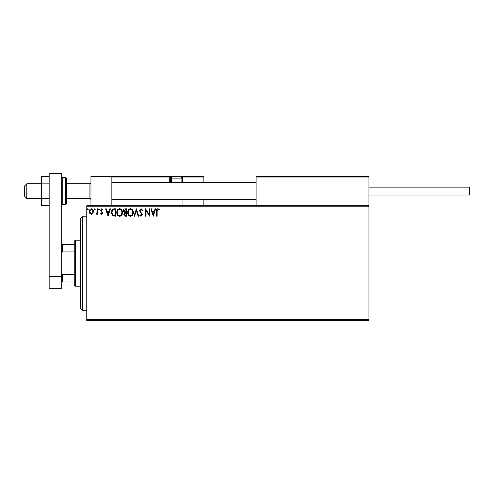 <?xml version="1.0" encoding="UTF-8"?>
<svg xmlns="http://www.w3.org/2000/svg" width="494" height="494" viewBox="0 0 494 494"><rect width="100%" height="100%" fill="white"/><g stroke="black" fill="none" stroke-linecap="round" stroke-linejoin="round"><path stroke-width="0.74" d="M368.969 320.68L86.783 320.68L86.783 319.637L368.969 319.637L368.969 320.68M368.969 206.764L86.783 206.764L86.783 205.72L368.969 205.72L368.969 319.637M92.897 213.408L91.378 214.291L89.859 213.414L89.315 211.512C89.297 209.993 89.988 209.079 91.378 208.758C92.767 209.073 93.452 209.993 93.44 211.512L92.897 213.408M97.756 208.851L97.756 214.198L97.195 214.198L97.195 213.414L96.213 214.291L95.787 214.112L96.052 213.544L97.102 212.482L97.195 208.851L97.756 208.851M101.653 214.291L100.566 213.532L100.9 213.075L101.622 213.636L102.165 212.914L100.566 210.302L101.758 208.758L102.913 209.481L102.591 209.981L101.82 209.413L101.134 210.277L102.727 212.889L101.653 214.291M113.972 208.851L115.67 208.851L115.67 216.168L112.823 215.903L111.169 212.42C111.082 210.308 112.021 209.116 113.972 208.851M126.55 208.851L126.55 216.168L125.513 216.168C124.402 216.113 123.84 215.508 123.827 214.353L124.513 212.797L123.358 210.932C123.37 209.722 123.945 209.03 125.087 208.851L126.55 208.851M136.4 208.851L138.74 216.168L138.129 216.168L136.35 210.617L134.572 216.168L133.96 216.168L136.4 208.851M149.151 208.851L149.719 208.851L149.719 216.168L146.057 210.71L146.057 216.168L145.495 216.168L145.495 208.851L149.151 214.297L149.151 208.851M157.129 211.302L157.129 216.168L156.561 216.168L156.561 211.228C156.339 209.901 156.783 209.048 157.901 208.666L159.284 209.512L159 210.073L157.907 209.413L157.129 211.302M86.783 206.764L86.783 319.637M153.282 216.168L150.843 208.851L151.454 208.851L152.208 211.197L154.264 211.197L155.011 208.851L155.629 208.851L153.282 216.168M141.037 208.666L142.68 210.265L142.223 210.635L141.08 209.413L140.055 210.654L142.309 214.649L141 216.353L139.586 215.118L140.024 214.668L141.006 215.606L141.747 214.68L139.493 210.648L141.037 208.666M133.306 212.476C133.343 214.563 132.417 215.859 130.527 216.353C128.588 215.903 127.637 214.624 127.674 212.513C127.637 210.425 128.576 209.141 130.478 208.666C132.386 209.123 133.331 210.395 133.306 212.476M122.426 212.476C122.463 214.563 121.536 215.859 119.647 216.353C117.708 215.903 116.757 214.624 116.794 212.513C116.757 210.425 117.696 209.141 119.597 208.666C121.505 209.123 122.45 210.395 122.426 212.476M108.075 216.168L105.636 208.851L106.247 208.851L107 211.197L109.05 211.197L109.804 208.851L110.415 208.851L108.075 216.168M99.535 209.37L99.066 209.981L98.596 209.37L99.066 208.758L99.535 209.37M95.225 209.37L94.755 209.981L94.286 209.37L94.755 208.758L95.225 209.37M88.185 209.37L87.716 209.981L87.253 209.37L87.716 208.758L88.185 209.37M152.448 211.951L153.233 214.402L154.023 211.951L152.448 211.951M128.236 212.513C128.212 214.186 128.965 215.217 130.496 215.606C132.028 215.199 132.775 214.161 132.738 212.482C132.769 210.815 132.022 209.796 130.496 209.413C128.959 209.796 128.199 210.827 128.236 212.513M125.402 215.421L125.989 215.421L125.989 213.075L124.395 214.34L125.402 215.421M125.704 212.321L125.989 209.604L125.346 209.604L123.926 210.932L124.809 212.235L125.704 212.321M117.356 212.513C117.331 214.186 118.085 215.217 119.622 215.606C121.147 215.199 121.895 214.161 121.857 212.482C121.888 210.815 121.141 209.796 119.622 209.413C118.078 209.796 117.319 210.827 117.356 212.513M115.108 215.421L115.108 209.604L112.996 209.789L111.73 212.42L113.12 215.211L115.108 215.421M107.241 211.951L108.025 214.402L108.81 211.951L107.241 211.951M89.877 211.506L91.378 213.636L92.878 211.506L91.378 209.413L89.877 211.506M90.964 205.72L90.964 176.451L111.866 176.451L111.866 205.72M256.719 176.451L256.09 177.08L256.719 176.451L368.339 176.451L368.969 177.08L368.969 176.451L348.066 176.451M26.793 198.403L24.7 196.309L24.7 185.861L26.793 183.768L26.793 198.403L41.422 198.403M66.505 198.403L89.914 198.403L89.914 183.768L90.964 182.724M368.339 176.451L368.969 177.08L256.09 177.08L256.09 205.72M368.969 177.08L368.969 205.72M112.49 176.451L111.866 177.08L112.49 176.451L173.11 176.451A1.673 1.673 0 0 0 171.437 178.124L171.437 182.014L181.891 182.014L181.891 178.124L171.437 178.124M173.95 176.451L122.314 176.451M179.797 176.451L203.207 176.451L203.837 177.08L203.837 182.724M203.837 199.446L203.837 205.72M182.348 176.457L203.207 176.451L203.837 177.08L182.934 177.08L182.934 182.724L182.934 182.095L182.305 182.095L182.305 177.08L181.52 177.08M182.934 199.446L182.934 205.72M171.801 177.08L170.393 177.08L170.393 182.095L170.393 177.08A0.63 0.63 0 0 0 169.763 176.451L169.763 177.08L111.866 177.08M182.934 177.08A0.63 0.63 0 0 0 182.305 176.451L182.305 177.08L182.934 177.037M171.017 182.724A0.63 0.63 0 0 1 170.393 182.095L171.523 182.095M172.147 182.724L171.437 182.014M181.174 182.724L181.891 182.014M173.11 176.451L180.217 176.451A1.673 1.673 0 0 1 181.891 178.124M368.969 187.115L469.3 187.115L469.3 195.056L368.969 195.056M49.159 205.566L41.422 205.566L41.422 183.842L49.159 183.842M41.422 198.329L49.159 198.329M41.422 183.842L41.422 176.605L49.159 176.605M49.159 288.28L49.159 173.32L61.701 173.32L61.701 288.28L49.159 288.28M49.159 276.455L61.701 276.455M66.505 178.544L66.505 203.627L65.461 204.67L65.461 177.5L66.505 178.544M82.603 310.232L80.51 308.139L80.51 218.262L82.603 216.168L82.603 310.232L86.783 310.232M75.286 286.193L74.242 285.149L74.242 241.251L75.286 240.208L75.286 286.193L80.51 286.193M74.242 251.897L62.324 251.897L61.701 253.169M61.701 273.231L62.324 274.503L62.324 282.012L61.701 282.012M74.242 274.503L62.324 274.503M61.701 244.388L62.324 244.388L62.324 251.897M74.242 244.388L62.324 244.388M74.242 282.012L62.324 282.012M170.393 177.08L169.763 177.08L169.763 182.095A1.254 1.254 0 0 0 169.93 182.724M181.804 182.095L182.305 182.095L182.305 182.724M169.763 182.095L170.393 182.095M61.701 178.544L62.744 177.5L62.744 204.67L65.461 204.67M89.914 198.403L90.964 199.446M256.09 199.446L111.866 199.446M256.09 182.724L111.866 182.724M26.793 183.768L41.422 183.768M66.505 183.768L89.914 183.768M62.744 177.5L65.461 177.5M62.744 204.67L61.701 203.627M82.603 216.168L86.783 216.168M75.286 240.208L80.51 240.208"/></g></svg>
